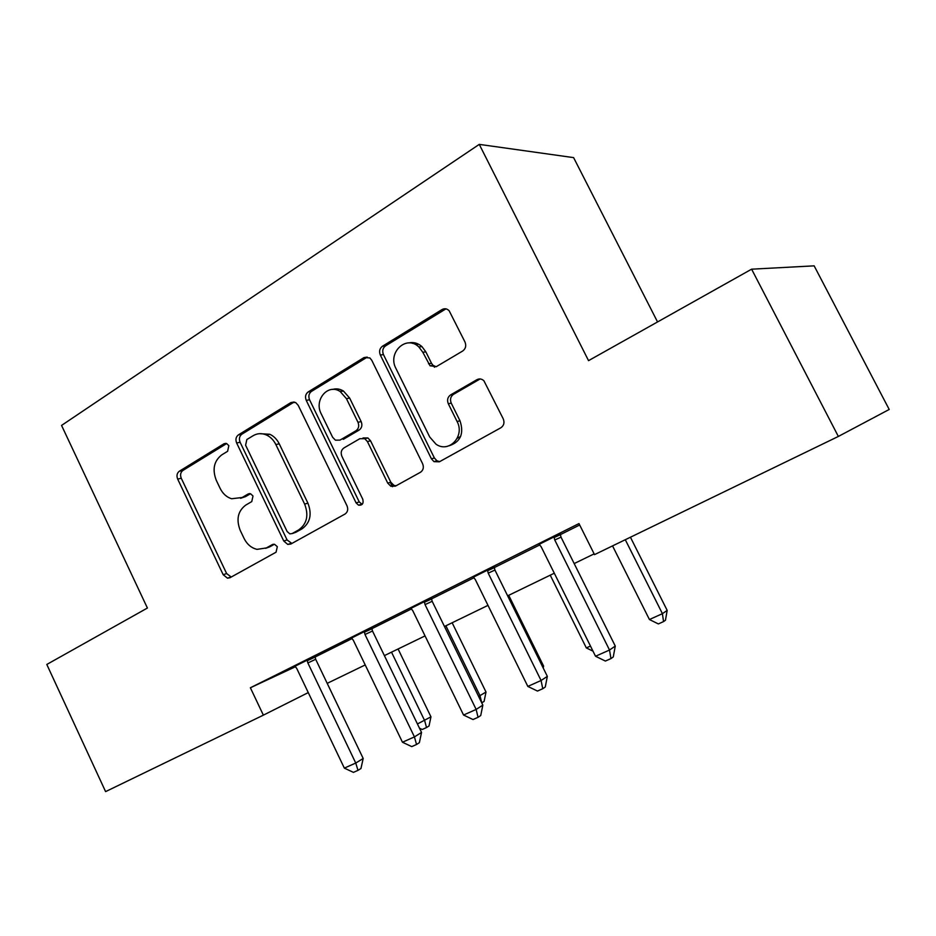 <?xml version="1.0" encoding="UTF-8"?>
<svg xmlns="http://www.w3.org/2000/svg" width="936" height="936" viewBox="0 0 936 936"><rect width="100%" height="100%" fill="white"/><g stroke="black" fill="none" stroke-linecap="round" stroke-linejoin="round"><path stroke-width="1.4" d="M228.829 445.665L226.652 443.535L224.008 443.746L179.291 471.264C176.939 473.125 176.401 475.722 177.676 479.08L223.201 574.727L227.506 578.179L229.987 577.723L276.05 552.217L277.325 546.671L274.505 544.284L272.388 544.577L266.327 547.958L257.049 549.362C251.421 548.028 247.104 544.401 244.085 538.457L240.213 530.361C236.036 519.445 237.884 511.009 245.782 505.077L251.761 501.591L253.001 496.01L250.532 493.74L248.122 493.997L242.143 497.507L231.59 498.748C226.629 497.18 222.815 493.728 220.147 488.393L216.298 480.355C212.133 469.474 213.946 460.992 221.727 454.896L227.624 451.292L228.829 445.665M462.676 351.023C465.672 348.789 466.444 345.782 464.981 342.003L449.163 310.775C446.998 308.599 444.623 308.19 442.038 309.559L382.414 346.261C379.606 348.438 378.904 351.363 380.32 355.013L431.426 458.815L433.988 461.647L439.358 461.811L500.865 427.764C503.919 425.599 504.715 422.627 503.24 418.837L483.912 380.776C481.747 378.799 479.419 378.425 476.927 379.677L450.567 394.922C447.619 397.086 446.87 400.035 448.309 403.755L457.084 421.492C465.192 436.27 448.812 453.562 435.954 444.144L429.706 436.983L395.94 368.468C387.235 352.708 406.376 334.48 418.872 346.975L422.815 352.264L430.069 365.812L436.504 366.549L462.676 351.023M838.352 436.445L594.512 554.639L578.986 523.575L250.38 687.773L263.367 715.151L105.592 791.622L46.8 664.455L147.408 608.037L61.554 425.424L479.267 144.378L588.545 360.641L751.62 269.182L838.352 436.445L889.2 409.465L814.144 265.847L751.62 269.182M298.186 405.288L295.601 402.492L290.932 402.562L238.376 434.901C235.907 436.843 235.322 439.534 236.644 442.985L283.76 541.02L287.773 544.436L290.862 544.015L345.021 514.039C347.712 512.121 348.368 509.371 346.999 505.803L298.186 405.288M308.155 391.962L364.069 357.54L369.872 357.95L371.744 360.255L422.604 463.718C424.031 467.403 423.306 470.258 420.44 472.282L395.425 486.135L390.862 486.264L387.738 483.128L367.415 441.57L364.736 438.691L359.834 438.691L343.886 447.97C341.184 449.982 340.529 452.767 341.897 456.335L362.758 499.192C363.788 503.486 362.372 505.475 358.535 505.183L356.101 502.889L306.236 400.362C304.879 396.817 305.51 394.021 308.155 391.962L311.466 391.412L367.263 357.119L364.069 357.54M250.38 687.773L295.542 666.701M315.022 657.06L352.135 638.539M371.826 628.711L411.536 608.903M431.484 598.946L474.025 577.723M494.231 567.637L539.826 544.881M560.301 534.667L579.688 524.991M314.929 656.312L295.074 666.21M371.732 627.951L351.608 638.001M431.391 598.162L410.986 608.341M494.138 566.83L473.452 577.161M560.208 533.836L539.23 544.307M657.552 321.937L573.604 157.622L479.267 144.378M327.202 683.362L365.215 664.934M384.392 655.621L425.049 635.907M444.46 626.488L487.995 605.37M507.64 595.834L554.299 573.206M574.178 563.566L594.126 553.89M263.367 715.151L308.272 692.593M460.664 436.41L457.224 438.329M351.538 638.036L353.34 640.306L402.468 742.236L414.437 736.901L421.539 732.455L372.493 631.004L371.697 627.693M240.54 498.303L245.583 496.595L242.143 497.507M250.474 493.728L245.583 496.595M265.613 548.332L269.697 546.87L266.327 547.958M274.377 544.261L269.697 546.87M226.676 443.547L182.871 470.469C180.531 472.317 179.993 474.915 181.268 478.261L226.641 573.557L231.239 577.032M290.932 402.562L294.232 401.989L241.851 434.21C239.382 436.153 238.797 438.844 240.107 442.272L287.083 539.943L291.88 543.465M246.835 439.546L245.606 445.22L287.106 531.484L289.844 533.859L292.102 533.578L298.631 529.94C306.914 523.961 308.915 515.35 304.633 504.094L275.863 444.553C273.616 440.037 270.445 436.831 266.351 434.947C261.729 433.017 257.341 433.251 253.211 435.661L246.835 439.546M294.267 532.888L292.102 533.578M259.401 433.672L269.755 434.257C273.839 436.129 276.998 439.323 279.244 443.816L307.909 503.135C312.191 514.355 310.19 522.943 301.93 528.899L295.402 532.525M363.004 437.954L367.895 437.954L370.562 440.821L390.815 482.227L393.927 485.351L395.975 485.831M311.466 391.412C308.845 393.471 308.201 396.256 309.559 399.789L359.248 501.93L362.173 504.352M346.437 398.666L340.236 391.587C327.974 383.07 313.712 400.023 321.224 413.852L332.608 437.241L335.416 440.177L340.049 440.095L355.961 430.759C358.699 428.711 359.377 425.892 357.985 422.276L346.437 398.666L349.654 398.081L343.465 391.037C339.932 388.896 336.305 388.358 332.584 389.435M349.654 398.081L361.167 421.61C362.548 425.201 361.869 428.021 359.143 430.057L343.266 439.358M408.716 342.915C413.536 341.886 417.936 343.102 421.914 346.577L425.845 351.854L431.508 363.297L433.064 365.344L436.094 366.772M449.28 445.735C460.606 441.897 464.186 433.579 459.997 420.802L457.084 421.492M480.145 378.951L453.504 394.337C450.555 396.501 449.806 399.426 451.246 403.135L459.997 420.802M445.934 308.857L385.55 345.864C382.742 348.04 382.052 350.953 383.456 354.592L434.386 457.985L436.948 460.805L439.709 461.612M417.433 723.961L430.958 716.836L398.081 648.987M430.958 716.836L429.027 725.985L426.512 727.553L424.687 720.697L391.517 652.17M426.512 727.553L422.206 729.483L419.468 728.185M307.102 659.962L307.862 662.957L355.75 763.051L344.343 768.117L296.759 668.491L294.922 666.046M314.894 656.077L315.678 659.295L363.191 758.476L355.75 763.051L357.997 770.363L353.434 772.375L344.343 768.117M363.191 758.476L360.968 768.503L357.997 770.363M390.347 482.368L392.476 486.708M478.6 696.431L486.006 692.032L452.146 622.756M481.712 702.796L480.039 695.776L445.887 625.798M486.006 692.032L484.111 701.356L481.736 702.866M542.587 666.736L543.594 666.081L508.716 595.319M543.594 666.081L543.219 668.023M434.538 367.251L432.947 365.368M421.317 346.659L420.896 345.723M550.239 575.172L586.334 647.923L590.476 646.062M593.014 651.175L586.334 647.923M364.221 631.426L364.993 634.503L414.437 736.901L416.532 744.494L411.735 746.612L402.468 742.236M421.539 732.455L419.363 742.693L416.532 744.494M424.254 601.438L425.038 604.609L476.143 709.429L463.554 715.034L412.788 610.705L410.799 608.154M340.868 389.739L341.57 391.365M431.356 597.893L432.175 601.298L482.847 705.124L476.143 709.429L478.039 717.315L473.008 719.538L463.554 715.034M482.847 705.124L480.718 715.56L478.039 717.315M412.097 342.529L412.53 343.418M416.403 343.278L417.667 345.969M487.41 569.895L488.218 573.148L541.078 680.507L527.822 686.416L475.312 579.571L473.253 576.974M494.103 566.549L494.933 570.047L547.338 676.365L541.078 680.507L542.763 688.72L537.463 691.06L527.822 686.416M547.338 676.365L545.267 687.024L542.763 688.72M612.542 545.899L649.42 619.527L662.419 613.677L667.181 610.401L630.431 537.229M667.181 610.401L665.449 620.264L663.542 621.609L662.419 613.677L625.295 539.721M663.542 621.609L658.347 623.926L649.42 619.527M553.948 536.667L554.767 540.002L609.512 650.029L595.53 656.253L541.172 546.776L539.031 544.12M560.173 533.555L561.015 537.147L615.268 646.074L609.512 650.029L610.962 658.593L605.381 661.062L595.53 656.253M615.268 646.074L613.267 656.967L610.962 658.593M225.95 443.348L224.008 443.746M273.476 544.225L272.388 544.577M249.655 493.6L248.122 493.997M226.641 573.557L223.201 574.727M181.268 478.261L177.676 479.08M182.871 470.469L179.291 471.264M287.083 539.943L283.76 541.02M240.107 442.272L236.644 442.985M241.851 434.21L238.376 434.901M301.93 528.899L298.631 529.94M307.909 503.135L304.633 504.094M279.244 443.816L275.863 444.553M390.815 482.227L387.738 483.128M370.562 440.821L367.415 441.57M359.248 501.93L356.101 502.889M309.559 399.789L306.236 400.362M359.143 430.057L355.961 430.759M361.167 421.61L357.985 422.276M431.508 363.297L428.512 363.765M425.845 351.854L422.815 352.264M451.246 403.135L448.309 403.755M453.504 394.337L450.567 394.922M479.794 379.15L476.927 379.677M434.386 457.985L431.426 458.815M383.456 354.592L380.32 355.013M385.55 345.864L382.414 346.261M445.021 309.313L442.038 309.559M307.207 660.757L315.022 657.119M307.862 662.957L315.678 659.295M364.326 632.256L371.826 628.77M364.993 634.503L372.493 631.004M424.359 602.293L431.496 599.005M425.038 604.609L432.175 601.298M487.516 570.773L494.231 567.696M488.218 573.148L494.933 570.047M554.053 537.568L560.301 534.725M554.767 540.002L561.015 537.147M230.935 577.009L227.506 578.179M291.084 543.348L287.773 544.436M269.755 434.257L266.351 434.947M393.927 485.351L390.862 486.264M367.895 437.954L364.736 438.691M361.682 504.211L358.535 505.183M343.465 391.037L340.236 391.587M433.064 365.344L430.069 365.812M421.914 346.577L418.872 346.975M436.948 460.805L433.988 461.647"/></g></svg>
